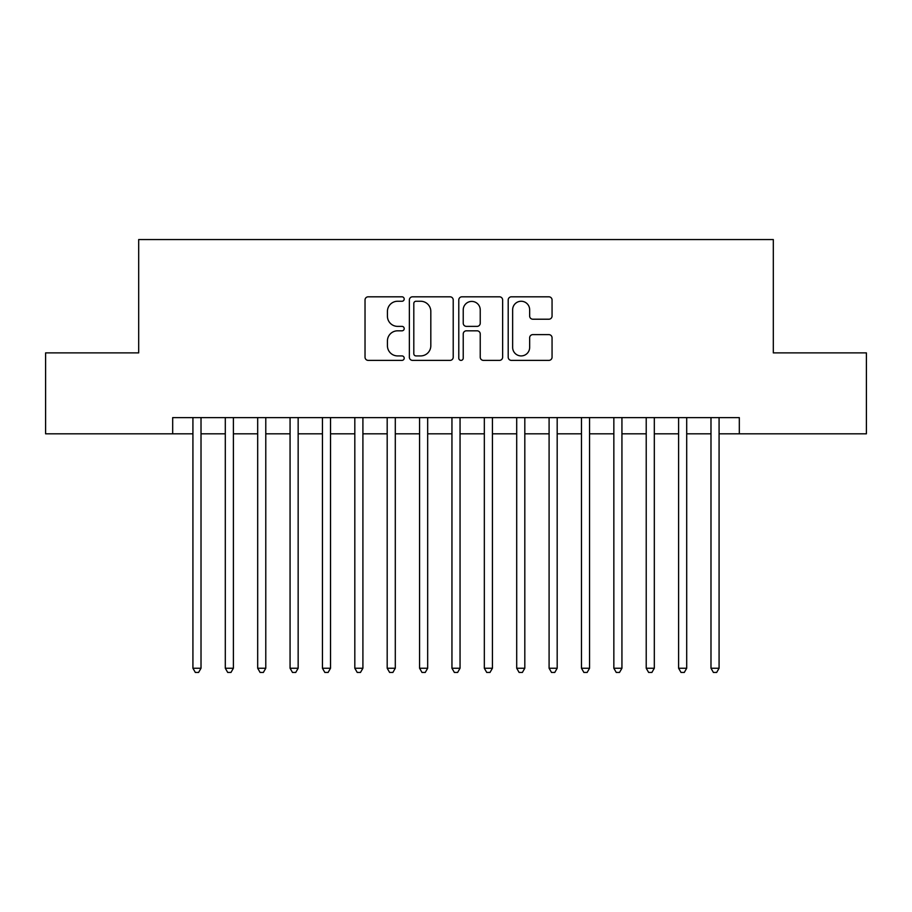 <?xml version="1.0" encoding="UTF-8"?>
<svg xmlns="http://www.w3.org/2000/svg" width="912" height="912" viewBox="0 0 912 912"><rect width="100%" height="100%" fill="white"/><g stroke="black" fill="none" stroke-linecap="round" stroke-linejoin="round"><path stroke-width="1.37" d="M404.198 299.033A2.223 2.223 0 0 0 401.975 296.81L368.197 296.81A3.181 3.181 0 0 0 365.028 299.991L365.028 357.196A3.181 3.181 0 0 0 368.197 360.377L401.975 360.377A2.223 2.223 0 0 0 404.198 358.142A2.223 2.223 0 0 0 401.975 355.919L397.598 355.919A10.169 10.169 0 0 1 387.429 345.751L387.429 340.985A10.169 10.169 0 0 1 397.598 330.817L401.975 330.817A2.223 2.223 0 0 0 404.198 328.594A2.223 2.223 0 0 0 401.975 326.371L397.598 326.371A10.169 10.169 0 0 1 387.429 316.19L387.429 311.425A10.169 10.169 0 0 1 397.598 301.256L401.975 301.256A2.223 2.223 0 0 0 404.198 299.033M548.887 319.211A3.181 3.181 0 0 0 552.056 316.031L552.056 299.991A3.181 3.181 0 0 0 548.887 296.81L511.381 296.81A3.181 3.181 0 0 0 508.201 299.991L508.201 357.196A3.181 3.181 0 0 0 511.381 360.377L548.887 360.377A3.181 3.181 0 0 0 552.056 357.196L552.056 337.805A3.181 3.181 0 0 0 548.887 334.624L532.836 334.624A3.181 3.181 0 0 0 529.655 337.805L529.655 347.415A8.504 8.504 0 0 1 521.151 355.919A8.504 8.504 0 0 1 512.647 347.415L512.647 309.761A8.504 8.504 0 0 1 521.151 301.256A8.504 8.504 0 0 1 529.655 309.761L529.655 316.031A3.181 3.181 0 0 0 532.836 319.211L548.887 319.211M172.687 433.816L45.6 433.816L45.6 352.876L138.692 352.876L138.692 239.548L773.308 239.548L773.308 352.876L866.4 352.876L866.4 433.816L739.313 433.816L739.313 417.628L172.687 417.628L172.687 433.816L192.922 433.816M453.218 299.991A3.181 3.181 0 0 0 450.038 296.81L412.543 296.81A3.181 3.181 0 0 0 409.363 299.991L409.363 357.196A3.181 3.181 0 0 0 412.543 360.377L450.038 360.377A3.181 3.181 0 0 0 453.218 357.196L453.218 299.991M461.962 296.81L499.457 296.81A3.181 3.181 0 0 1 502.637 299.991L502.637 357.196A3.181 3.181 0 0 1 499.457 360.377L483.417 360.377A3.181 3.181 0 0 1 480.236 357.196L480.236 333.997A3.181 3.181 0 0 0 477.056 330.817L466.408 330.817A3.181 3.181 0 0 0 463.228 333.997L463.228 358.142A2.223 2.223 0 0 1 461.005 360.377A2.223 2.223 0 0 1 458.782 358.142L458.782 299.991A3.181 3.181 0 0 1 461.962 296.81M201.016 433.816L225.298 433.816M233.392 433.816L257.686 433.816M265.78 433.816L290.062 433.816M298.156 433.816L322.438 433.816M330.532 433.816L354.814 433.816M362.908 433.816L387.19 433.816M395.295 433.816L419.577 433.816M427.671 433.816L451.953 433.816M460.047 433.816L484.329 433.816M492.423 433.816L516.705 433.816M524.81 433.816L549.092 433.816M557.186 433.816L581.468 433.816M589.562 433.816L613.844 433.816M621.938 433.816L646.22 433.816M654.314 433.816L678.608 433.816M686.702 433.816L710.984 433.816M719.078 433.816L739.313 433.816M416.032 301.256A2.223 2.223 0 0 0 413.809 303.479L413.809 353.696A2.223 2.223 0 0 0 416.032 355.919L420.637 355.919A10.169 10.169 0 0 0 430.817 345.751L430.817 311.425A10.169 10.169 0 0 0 420.637 301.256L416.032 301.256M480.236 309.92A8.504 8.504 0 0 0 471.732 301.416A8.504 8.504 0 0 0 463.228 309.92L463.228 323.19A3.181 3.181 0 0 0 466.408 326.371L477.056 326.371A3.181 3.181 0 0 0 480.236 323.19L480.236 309.92M201.016 417.628L201.016 668.245L192.922 668.245L192.922 417.628M201.016 668.245L198.588 672.452L195.35 672.452L192.922 668.245M233.392 417.628L233.392 668.245L225.298 668.245L225.298 417.628M233.392 668.245L230.964 672.452L227.726 672.452L225.298 668.245M265.78 417.628L265.78 668.245L257.686 668.245L257.686 417.628M265.78 668.245L263.351 672.452L260.114 672.452L257.686 668.245M298.156 417.628L298.156 668.245L290.062 668.245L290.062 417.628M298.156 668.245L295.727 672.452L292.49 672.452L290.062 668.245M330.532 417.628L330.532 668.245L322.438 668.245L322.438 417.628M330.532 668.245L328.103 672.452L324.866 672.452L322.438 668.245M362.908 417.628L362.908 668.245L354.814 668.245L354.814 417.628M362.908 668.245L360.479 672.452L357.242 672.452L354.814 668.245M395.295 417.628L395.295 668.245L387.19 668.245L387.19 417.628M395.295 668.245L392.867 672.452L389.629 672.452L387.19 668.245M427.671 417.628L427.671 668.245L419.577 668.245L419.577 417.628M427.671 668.245L425.243 672.452L422.005 672.452L419.577 668.245M460.047 417.628L460.047 668.245L451.953 668.245L451.953 417.628M460.047 668.245L457.619 672.452L454.381 672.452L451.953 668.245M492.423 417.628L492.423 668.245L484.329 668.245L484.329 417.628M492.423 668.245L489.995 672.452L486.757 672.452L484.329 668.245M524.81 417.628L524.81 668.245L516.705 668.245L516.705 417.628M524.81 668.245L522.371 672.452L519.133 672.452L516.705 668.245M557.186 417.628L557.186 668.245L549.092 668.245L549.092 417.628M557.186 668.245L554.758 672.452L551.521 672.452L549.092 668.245M589.562 417.628L589.562 668.245L581.468 668.245L581.468 417.628M589.562 668.245L587.134 672.452L583.897 672.452L581.468 668.245M621.938 417.628L621.938 668.245L613.844 668.245L613.844 417.628M621.938 668.245L619.51 672.452L616.273 672.452L613.844 668.245M654.314 417.628L654.314 668.245L646.22 668.245L646.22 417.628M654.314 668.245L651.886 672.452L648.649 672.452L646.22 668.245M686.702 417.628L686.702 668.245L678.608 668.245L678.608 417.628M686.702 668.245L684.274 672.452L681.036 672.452L678.608 668.245M719.078 417.628L719.078 668.245L710.984 668.245L710.984 417.628M719.078 668.245L716.65 672.452L713.412 672.452L710.984 668.245"/></g></svg>
